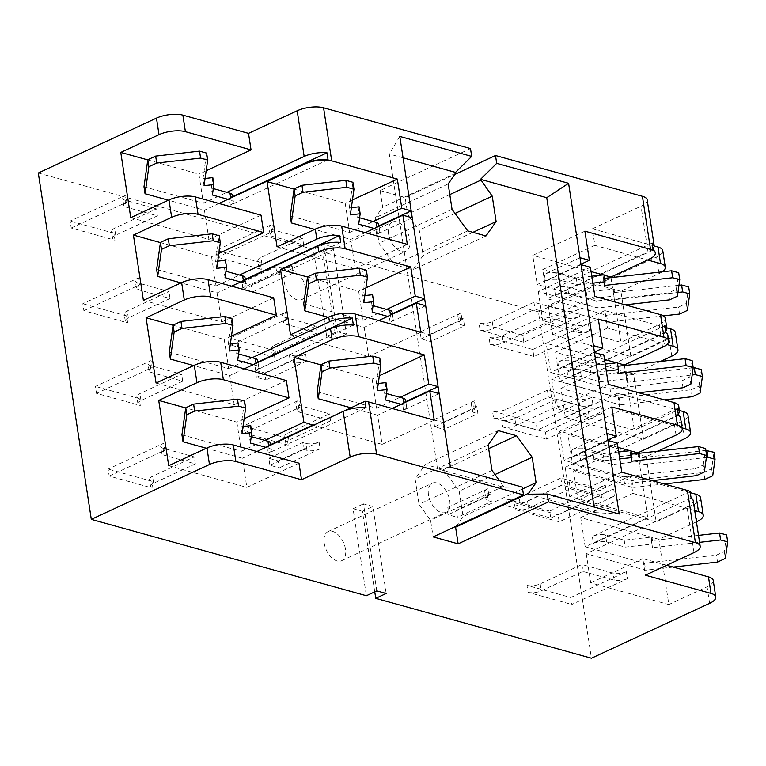 <?xml version="1.0" encoding="UTF-8"?>
<svg xmlns="http://www.w3.org/2000/svg" width="766" height="766" viewBox="0 0 766 766"><rect width="100%" height="100%" fill="white"/><g stroke="black" fill="none" stroke-linecap="round" stroke-linejoin="round"><path stroke-width="0.57" stroke-dasharray="3.83 2.87" d="M591.783 276.172L576.252 277.924L560.722 273.615L537.225 284.521L596.618 301.009L668.498 292.88L676.368 289.232L678.686 272.734M604.527 278.355L603.464 278.479L603.981 274.793M625.248 304.858L597.681 307.97L538.287 291.482L561.784 280.576L558.653 279.705A9.441 3.418 171.3 0 0 545.459 281.199L544.387 274.238A9.441 3.418 -8.7 0 1 557.591 272.744L560.722 273.615L580.973 264.203M669.561 299.851L668.498 292.88M676.368 289.232L677.431 296.193M590.423 267.277L561.784 280.576L577.325 284.885L592.846 283.133M576.252 277.924L577.325 284.885M603.464 278.479L604.527 285.44M596.618 301.009L597.681 307.97M579.977 257.702L544.387 274.238M581.049 264.672L545.459 281.199M698.515 535.377L651.406 540.71L651.933 537.023L624.204 540.154L608.664 535.846L585.167 546.752L644.56 563.24L716.449 555.12L724.31 551.463L726.637 534.965M673.199 567.089L645.623 570.201L586.239 553.713L609.726 542.807L606.605 541.935A9.441 3.418 171.3 0 0 593.401 543.429L592.338 536.468A9.441 3.418 -8.7 0 1 605.542 534.974L608.664 535.846L647.73 517.701L638.356 515.097L592.338 536.468M717.512 562.081L716.449 555.12M724.31 551.463L725.373 558.424M694.015 552.592L687.025 506.9L609.726 542.807L625.267 547.115L652.996 543.984L652.479 547.671L699.588 542.347M624.204 540.154L625.267 547.115M651.933 537.023L652.996 543.984M651.406 540.71L652.479 547.671M644.56 563.24L645.623 570.201M691.114 498.053L593.401 543.429M687.025 506.9A18.882 6.827 171.3 0 0 693.192 500.571M705.879 450.437L638.758 458.03L639.275 454.343L611.555 457.474L596.015 453.166L572.518 464.081L631.912 480.569L703.791 472.44L711.662 468.782L713.979 452.285M664.189 483.997L632.975 487.53L573.581 471.042L597.078 460.127L593.956 459.255A9.441 3.418 171.3 0 0 580.752 460.749L579.68 453.788A9.441 3.418 -8.7 0 1 592.884 452.294L596.015 453.166L673.314 417.269L672.577 412.481A18.882 6.827 171.3 0 0 678.743 406.152M704.864 479.401L703.791 472.44M711.662 468.782L712.725 475.753M676.043 435.107L674.377 424.23L597.078 460.127L612.618 464.445L640.347 461.304L639.821 464.991L706.376 457.465M611.555 457.474L612.618 464.445M639.275 454.343L640.347 461.304M638.758 458.03L639.821 464.991M631.912 480.569L632.975 487.53M678.245 413.975A18.882 6.827 -8.7 0 1 673.314 417.269M677.393 408.412L579.68 453.788M678.456 415.373L580.752 460.749M674.377 424.23A18.882 6.827 171.3 0 0 680.543 417.901M678.973 285.268L613.461 292.679L613.978 288.993L586.249 292.124L570.708 287.815L547.211 298.721L606.605 315.209L678.494 307.08L686.355 303.432L688.682 286.934M663.452 315.87L607.668 322.17L548.284 305.682L571.771 294.776L568.65 293.905A9.441 3.418 171.3 0 0 555.446 295.398L554.383 288.437A9.441 3.418 -8.7 0 1 567.587 286.944L570.708 287.815L648.007 251.909L641.018 206.217A18.882 6.827 171.3 0 0 647.184 199.897M679.557 314.05L678.494 307.08M686.355 303.432L687.418 310.393M649.137 259.31L571.771 294.776L587.311 299.085L615.041 295.954L614.524 299.64L677.958 292.468M586.249 292.124L587.311 299.085M613.978 288.993L615.041 295.954M613.461 292.679L614.524 299.64M606.605 315.209L607.668 322.17M652.938 248.615A18.882 6.827 -8.7 0 1 648.007 251.909M652.086 243.052L554.383 288.437M653.159 250.022L555.446 295.398M649.07 258.87A18.882 6.827 171.3 0 0 655.265 252.761M38.3 173.001L313.371 249.371L326.689 336.398L336.063 339.003L322.754 251.976L538.431 311.858L591.438 658.224M374.756 591.85L362.433 511.315L353.059 508.71L366.378 595.747M345.466 549.107A16.057 9.374 65.1 0 0 328.078 531.594A16.057 9.374 65.1 0 0 326.335 550.103A16.057 9.374 65.1 0 0 341.607 560.712A16.057 9.374 65.1 0 0 345.466 549.107M305.519 288.026A16.057 9.374 65.1 0 0 288.131 270.513A16.057 9.374 65.1 0 0 286.388 289.021A16.057 9.374 65.1 0 0 301.651 299.63A16.057 9.374 65.1 0 0 305.519 288.026M666.755 327.81L604.872 310.623L607.543 328.03L666.908 344.518M662.121 271.844A18.882 6.827 -8.7 0 1 659.133 273.51L620.9 291.262L630.887 356.535L669.12 338.783A18.882 6.827 171.3 0 0 675.286 332.454M660.436 361.456L633.549 373.942L643.536 439.215L681.769 421.453A18.882 6.827 171.3 0 0 687.935 415.124M657.975 451.155L646.207 456.622L656.194 521.885L694.417 504.133A18.882 6.827 171.3 0 0 700.584 497.804M696.447 521.837L658.856 539.293L668.842 604.566L707.075 586.813A18.882 6.827 171.3 0 0 713.242 580.484M538.431 311.858L656.596 256.974A18.882 6.827 171.3 0 0 662.762 250.645M313.332 425.274L382.1 444.366L377.638 415.21L350.952 407.799M317.181 391.761L376.575 408.249L372.113 379.093L320.973 364.894M376.575 408.249L400.072 397.334M379.371 375.723L372.113 379.093M303.738 303.863L363.122 320.351L358.66 291.195L307.52 276.995M290.505 334.771L368.647 356.468L364.185 327.312L328.126 317.296M420.783 332.252L368.647 356.468M363.122 320.351L386.619 309.435M365.918 287.825L358.66 291.195M290.285 215.964L349.669 232.452L345.217 203.296L294.067 189.097M277.053 246.872L355.204 268.569L350.742 239.413L314.673 229.398M407.33 244.354L355.204 268.569M349.669 232.452L373.166 221.537M352.465 199.926L345.217 203.296M637.896 453.424L647.73 517.701M630.945 450.954L629.987 450.686M617.98 447.354L559.659 431.162L564.121 460.318L623.514 476.806L624.577 483.767L565.193 467.279L569.655 496.435L638.356 515.097M690.109 491.523L638.423 515.528M621.781 472.22L569.655 496.435M565.193 467.279L617.319 443.074M611.795 406.957L559.659 431.162M608.338 384.321L556.202 408.537L634.344 430.233L672.577 412.481M598.342 319.058L546.215 343.264L550.677 372.42L610.062 388.908L611.134 395.869L551.74 379.381L603.876 355.175M551.74 379.381L556.202 408.537M617.492 363.055L616.534 362.787M604.527 359.455L546.215 343.264M594.885 296.423L542.749 320.638L620.891 342.335L659.124 324.583A18.882 6.827 171.3 0 0 665.29 318.254M538.287 291.482L542.749 320.638M584.898 231.16L532.763 255.365L537.225 284.521M604.039 275.157L603.081 274.889M591.074 271.557L532.763 255.365M679.404 410.48L617.53 393.303L620.192 410.71L682.066 427.888M666.698 565.279L642.827 558.653L645.365 575.189M690.29 492.672L630.179 475.983L632.84 493.39L694.724 510.568M654.202 245.991L592.357 228.823L594.885 245.359L647.643 260M143.989 186.77L203.373 203.258L198.911 174.102L147.771 159.903M130.756 217.678L208.898 239.375L204.436 210.219L168.376 200.204M206.169 170.732L198.911 174.102M261.034 215.16L208.898 239.375M169.286 352.121L228.68 368.609L224.218 339.462L173.068 325.263M156.063 383.029L234.204 404.726L229.743 375.579L193.674 365.564M231.476 336.092L224.218 339.462M286.34 380.52L234.204 404.726M156.637 269.45L216.031 285.938L211.569 256.782L160.42 242.583M143.405 300.358L221.556 322.055L217.094 292.899L181.025 282.884M218.817 253.412L211.569 256.782M273.682 297.84L221.556 322.055M620.192 410.71L568.056 434.925L572.518 464.081M646.207 456.622L568.056 434.925M630.179 475.983L578.043 500.198L656.194 521.885M586.239 553.713L590.701 582.869L668.842 604.566M658.856 539.293L580.705 517.596L585.167 546.752M642.827 558.653L590.701 582.869M632.84 493.39L580.705 517.596M607.543 328.03L555.407 352.245L559.869 381.401L619.254 397.889L620.326 404.85L560.932 388.362L565.394 417.518L643.536 439.215M633.549 373.942L555.407 352.245M617.53 393.303L565.394 417.518M604.872 310.623L552.746 334.838L630.887 356.535M594.885 245.359L542.759 269.565L547.211 298.721M620.9 291.262L542.759 269.565M298.989 463.191L246.853 487.406L242.391 458.25L206.332 448.234M168.712 465.709L246.853 487.406M244.124 418.763L236.866 422.133L185.726 407.933M528.712 494.194L594.923 512.578L594.071 507.025M403.069 157.815L389.32 154.004L437.501 468.869L503.712 487.253L499.528 480.78M619.196 514.005L594.923 512.578M399.795 136.434L389.32 154.004M450.408 467.145L437.501 468.869M522.297 487.099L503.712 487.253M470.496 148.556L380.127 190.533L382.684 207.193L375.177 217.822L379.065 243.234L394.72 264.787L412.979 269.852L423.138 255.471L419.251 230.059L407.684 214.135L405.137 197.475L454.927 174.351M380.127 190.533L405.137 197.475M388.534 233.697A16.057 9.374 -114.9 0 1 392.393 222.083A16.057 9.374 -114.9 0 1 409.781 239.595A16.057 9.374 -114.9 0 1 405.923 251.2A16.057 9.374 -114.9 0 1 388.534 233.697M449.795 194.583L407.684 214.135M485.97 235.957L412.979 269.852M467.71 230.892L394.72 264.787M455.033 213.436L419.251 230.059M472.938 232.337L423.138 255.471M455.665 173.298L382.684 207.193M448.167 183.926L375.177 217.822M452.055 209.338L379.065 243.234M456.335 526.127L463.095 516.552L459.198 491.14L443.543 469.587L425.283 464.522L415.124 478.903L419.021 504.315L430.578 520.238L433.135 536.899M428.481 494.779A16.057 9.374 -114.9 0 1 432.35 483.174A16.057 9.374 -114.9 0 1 449.738 500.677A16.057 9.374 -114.9 0 1 445.869 512.291A16.057 9.374 -114.9 0 1 428.481 494.779M503.568 486.343L430.578 520.238M492.002 470.42L419.021 504.315M488.114 445.008L415.124 478.903M498.273 430.616L425.283 464.522M488.67 448.627L443.543 469.587M522.575 488.928L463.095 516.552M494.98 474.527L459.198 491.14M322.754 251.976L333.181 247.131L323.798 244.526L313.371 249.371M592.357 228.823L641.018 206.217M376.805 590.902L363.486 503.875L372.86 506.479L386.179 593.506M353.059 508.71L363.486 503.875M362.433 511.315L372.86 506.479M333.181 247.131L346.491 334.158L337.117 331.554L323.798 244.526M326.689 336.398L337.117 331.554M336.063 339.003L346.491 334.158M624.443 365.526L634.344 430.233M610.99 277.627L620.891 342.335M181.935 434.801L241.328 451.289L236.866 422.133M548.284 305.682L552.746 334.838M573.581 471.042L578.043 500.198M270.331 443.045A9.441 3.418 -8.7 0 1 267.248 446.214L270.58 444.663M257.682 360.365A9.441 3.418 -8.7 0 1 254.599 363.534L257.931 361.983M245.034 277.694A9.441 3.418 -8.7 0 1 241.951 280.854L245.283 279.312M232.376 195.014A9.441 3.418 -8.7 0 1 229.293 198.174L232.625 196.632M560.932 388.362L584.429 377.447L581.298 376.585A9.441 3.418 171.3 0 0 568.094 378.078L665.807 332.693M693.182 367.766L626.109 375.35L626.626 371.663L598.897 374.804L599.97 381.765L584.429 377.447L661.728 341.55A18.882 6.827 171.3 0 0 667.885 335.221M378.701 320.571L364.185 327.312M392.154 408.47L377.638 415.21M434.236 420.151L382.1 444.366M365.258 232.673L350.742 239.413M607.878 440L564.121 460.318M594.426 352.101L550.677 372.42M256.907 451.509L242.391 458.25M228.68 368.609L252.177 357.703M231.61 286.158L217.094 292.899M216.031 285.938L239.519 275.023M218.952 203.478L204.436 210.219M203.373 203.258L226.87 192.343M241.328 451.289L264.825 440.373M244.258 368.829L229.743 375.579M665.597 331.295A18.882 6.827 -8.7 0 1 660.656 334.589L559.869 381.401M328.068 159.759L230.365 205.144L229.293 198.174M664.744 325.732L567.032 371.108L568.094 378.078M340.717 242.439L243.014 287.815L241.951 280.854M353.375 325.119L255.662 370.495L254.599 363.534M366.024 407.79L268.32 453.175L267.248 446.214M412.252 217.803L376.661 234.329A9.441 3.418 171.3 0 0 379.745 231.169A9.441 3.418 171.3 0 0 377.36 229.369L374.239 228.498M378.682 224.208A9.441 3.418 -8.7 0 1 375.599 227.368L378.921 225.826M376.661 234.329L375.599 227.368M350.359 214.873L349.296 207.912L352.906 182.289M351.374 207.672L349.296 207.912M358.699 224.189L357.626 217.228L359.101 206.801M359.599 217.774L357.626 217.228M425.705 305.701L390.114 322.237A9.441 3.418 171.3 0 0 393.197 319.068A9.441 3.418 171.3 0 0 390.813 317.268L387.682 316.396M392.125 312.107A9.441 3.418 -8.7 0 1 389.042 315.266L392.374 313.725M390.114 322.237L389.042 315.266M363.812 302.771L362.749 295.81L366.359 270.187M364.827 295.571L362.749 295.81M372.142 312.088L371.079 305.127L372.554 294.699M373.052 305.672L371.079 305.127M439.148 393.6L403.558 410.136A9.441 3.418 171.3 0 0 406.641 406.966A9.441 3.418 171.3 0 0 404.257 405.166L401.135 404.295M405.578 400.005A9.441 3.418 -8.7 0 1 402.495 403.165L405.827 401.623M403.558 410.136L402.495 403.165M377.265 390.67L376.202 383.709L379.812 358.086M378.28 383.469L376.202 383.709M385.595 399.986L384.532 393.025L385.997 382.598M386.504 393.571L384.532 393.025M230.365 205.144A9.441 3.418 171.3 0 0 233.448 201.975A9.441 3.418 171.3 0 0 231.064 200.175L227.933 199.313M204.062 185.678L203 178.717L206.609 153.095M205.077 178.478L203 178.717M212.393 194.995L211.33 188.034L212.804 177.607M213.302 188.58L211.33 188.034M243.014 287.815A9.441 3.418 171.3 0 0 246.097 284.655A9.441 3.418 171.3 0 0 243.712 282.855L240.591 281.984M216.711 268.359L215.648 261.388L219.258 235.765M217.726 261.158L215.648 261.388M225.051 277.675L223.978 270.714L225.453 260.287M225.951 271.26L223.978 270.714M268.32 453.175A9.441 3.418 171.3 0 0 271.403 450.006A9.441 3.418 171.3 0 0 269.019 448.206L265.888 447.344M242.018 433.709L240.955 426.748L244.565 401.125M243.033 426.509L240.955 426.748M250.348 443.026L249.285 436.065L250.75 425.637M251.258 436.61L249.285 436.065M255.662 370.495A9.441 3.418 171.3 0 0 258.745 367.335A9.441 3.418 171.3 0 0 256.361 365.535L253.24 364.664M229.369 351.029L228.297 344.068L231.906 318.445M230.384 343.838L228.297 344.068M237.699 360.346L236.637 353.385L238.102 342.957M238.599 353.93L236.637 353.385M567.032 371.108A9.441 3.418 -8.7 0 1 580.235 369.624L598.897 374.804M692.205 396.721L691.143 389.76L699.004 386.112L700.076 393.073M664.342 399.871L620.326 404.85M619.254 397.889L691.143 389.76M626.109 375.35L627.172 382.311L692.167 374.967M626.626 371.663L627.689 378.634L627.172 382.311M599.97 381.765L627.689 378.634M699.004 386.112L701.33 369.614M606.883 433.508L571.292 450.035A9.441 3.418 -8.7 0 1 584.496 448.541L603.158 453.721L604.221 460.682L619.751 458.93M604.221 460.682L585.559 455.502A9.441 3.418 171.3 0 0 572.355 456.996L607.945 440.469M571.292 450.035L572.355 456.996M696.466 475.648L695.404 468.687L703.265 465.029L704.327 471.99M652.153 480.655L624.577 483.767M623.514 476.806L695.404 468.687M631.433 454.152L630.361 454.276L631.433 461.237M630.361 454.276L630.887 450.59M618.689 451.969L603.158 453.721M703.265 465.029L705.591 448.531M605.236 364.07L589.705 365.822L590.768 372.783L572.106 367.603A9.441 3.418 171.3 0 0 558.902 369.097L594.493 352.571M593.43 345.61L557.84 362.136A9.441 3.418 -8.7 0 1 571.043 360.642L589.705 365.822M557.84 362.136L558.902 369.097M683.013 387.749L681.951 380.788L689.812 377.131L690.884 384.092M638.7 392.757L611.134 395.869M610.062 388.908L681.951 380.788M617.98 366.253L616.917 366.378L617.98 373.339M616.917 366.378L617.434 362.691M590.768 372.783L606.299 371.031M689.812 377.131L692.138 360.633M429.477 334.56L463.401 318.809L464.464 325.77L430.549 341.521L429.477 334.56L420.103 331.956L421.166 338.917L430.549 341.521M463.401 318.809L460.28 317.938A9.441 3.418 -8.7 0 1 457.896 316.138A9.441 3.418 -8.7 0 1 460.979 312.978L462.042 319.939L421.166 338.917M460.979 312.978L420.103 331.956M462.042 319.939A9.441 3.418 171.3 0 0 458.958 323.099A9.441 3.418 171.3 0 0 461.343 324.899L464.464 325.77M480.1 330.108A9.441 3.418 171.3 0 0 493.304 328.614L535.003 309.244L566.265 317.928A9.441 3.418 171.3 0 0 579.469 316.435L523.858 342.258L522.795 335.297L479.028 323.147L480.1 330.108L523.858 342.258M579.469 316.435L578.407 309.474A9.441 3.418 -8.7 0 1 565.203 310.967L533.94 302.283L492.232 321.653A9.441 3.418 -8.7 0 1 479.028 323.147M533.94 302.283L535.003 309.244M578.407 309.474L522.795 335.297M570.737 597.528L626.349 571.704L627.411 578.665L571.809 604.489L570.737 597.528L526.979 585.377L528.042 592.338L571.809 604.489M528.042 592.338A9.441 3.418 171.3 0 0 541.246 590.845L582.955 571.474L614.208 580.159A9.441 3.418 171.3 0 0 627.411 578.665M626.349 571.704A9.441 3.418 -8.7 0 1 613.145 573.198L581.892 564.513L540.183 583.883A9.441 3.418 -8.7 0 1 526.979 585.377M581.892 564.513L582.955 571.474M515.394 509.668A9.441 3.418 171.3 0 0 528.597 508.174L570.297 488.804L601.559 497.479A9.441 3.418 171.3 0 0 614.763 495.985L559.151 521.809L558.088 514.848L514.331 502.697L515.394 509.668L559.151 521.809M558.088 514.848L613.7 489.024L614.763 495.985M613.7 489.024A9.441 3.418 -8.7 0 1 600.496 490.518L569.234 481.843L527.525 501.213A9.441 3.418 -8.7 0 1 514.331 502.697M569.234 481.843L570.297 488.804M490.087 344.307A9.441 3.418 171.3 0 0 503.291 342.814L544.999 323.444L576.252 332.128A9.441 3.418 171.3 0 0 589.456 330.634L533.854 356.458L532.782 349.497L489.024 337.346L490.087 344.307L533.854 356.458M532.782 349.497L588.393 323.673L589.456 330.634M588.393 323.673A9.441 3.418 -8.7 0 1 575.189 325.167L543.937 316.482L502.228 335.853A9.441 3.418 -8.7 0 1 489.024 337.346M543.937 316.482L544.999 323.444M493.543 418.006A9.441 3.418 171.3 0 0 506.747 416.512L548.456 397.142L579.718 405.827A9.441 3.418 171.3 0 0 592.922 404.333L537.311 430.157L536.248 423.196L492.481 411.045L493.543 418.006L537.311 430.157M592.922 404.333L591.85 397.372A9.441 3.418 -8.7 0 1 578.646 398.866L547.393 390.181L505.684 409.551A9.441 3.418 -8.7 0 1 492.481 411.045M547.393 390.181L548.456 397.142M591.85 397.372L536.248 423.196M471.339 404.036L472.411 410.997A9.441 3.418 171.3 0 1 475.495 407.838L474.422 400.877A9.441 3.418 -8.7 0 0 471.339 404.036A9.441 3.418 -8.7 0 0 473.723 405.836L476.854 406.708L477.917 413.669L443.993 429.42L442.93 422.459L433.556 419.854L434.619 426.815L443.993 429.42M472.411 410.997A9.441 3.418 171.3 0 0 474.796 412.797L477.917 413.669M475.495 407.838L434.619 426.815M474.422 400.877L433.556 419.854M476.854 406.708L442.93 422.459M505.933 498.944L506.996 505.905L550.764 518.055L549.691 511.094L505.933 498.944A9.441 3.418 -8.7 0 0 519.137 497.45L520.2 504.411L561.909 485.041L593.162 493.725A9.441 3.418 171.3 0 0 606.366 492.232L550.764 518.055M549.691 511.094L605.303 485.271L606.366 492.232M605.303 485.271A9.441 3.418 -8.7 0 1 592.099 486.764L560.846 478.08L519.137 497.45M506.996 505.905A9.441 3.418 171.3 0 0 520.2 504.411M560.846 478.08L561.909 485.041M491.37 501.567L490.307 494.606L487.176 493.735A9.441 3.418 -8.7 0 1 484.792 491.935A9.441 3.418 -8.7 0 1 487.875 488.775L488.938 495.736A9.441 3.418 171.3 0 0 485.855 498.896A9.441 3.418 171.3 0 0 488.239 500.696L491.37 501.567L457.446 517.318L456.383 510.357L447.009 507.753L448.072 514.723L457.446 517.318M488.938 495.736L448.072 514.723M487.875 488.775L447.009 507.753M490.307 494.606L456.383 510.357M545.44 432.177L601.042 406.344L602.114 413.305L546.503 439.138L545.44 432.177L501.673 420.027L502.745 426.988A9.441 3.418 171.3 0 0 515.939 425.494L557.648 406.124L588.91 414.799A9.441 3.418 171.3 0 0 602.114 413.305M502.745 426.988L546.503 439.138M601.042 406.344A9.441 3.418 -8.7 0 1 587.848 407.838L556.585 399.163L514.876 418.533A9.441 3.418 -8.7 0 1 501.673 420.027M556.585 399.163L557.648 406.124M96.535 393.37L152.137 367.546L151.074 360.585L95.463 386.409L96.535 393.37L140.293 405.52L139.23 398.559A9.441 3.418 -8.7 0 1 136.846 396.759A9.441 3.418 -8.7 0 1 139.929 393.59L181.638 374.22L150.375 365.545A9.441 3.418 -8.7 0 1 147.991 363.745A9.441 3.418 -8.7 0 1 151.074 360.585M139.23 398.559L95.463 386.409M152.137 367.546A9.441 3.418 171.3 0 0 149.054 370.706A9.441 3.418 171.3 0 0 151.438 372.506L182.701 381.19L140.992 400.561A9.441 3.418 171.3 0 0 137.909 403.72A9.441 3.418 171.3 0 0 140.293 405.52M182.701 381.19L181.638 374.22M109.184 476.05L164.795 450.216L163.723 443.255L108.121 469.089L109.184 476.05L152.941 488.201L151.879 481.24A9.441 3.418 -8.7 0 1 149.494 479.439A9.441 3.418 -8.7 0 1 152.578 476.27L194.286 456.9L163.024 448.225A9.441 3.418 -8.7 0 1 160.64 446.425A9.441 3.418 -8.7 0 1 163.723 443.255M151.879 481.24L108.121 469.089M164.795 450.216A9.441 3.418 171.3 0 0 161.712 453.386A9.441 3.418 171.3 0 0 164.096 455.186L195.349 463.861L153.64 483.231A9.441 3.418 171.3 0 0 150.557 486.4A9.441 3.418 171.3 0 0 152.941 488.201M195.349 463.861L194.286 456.9M83.877 310.69L139.489 284.866L138.426 277.905L82.814 303.729L83.877 310.69L127.644 322.84L126.572 315.879A9.441 3.418 -8.7 0 1 124.197 314.079A9.441 3.418 -8.7 0 1 127.28 310.919L168.98 291.549L137.727 282.865A9.441 3.418 -8.7 0 1 135.343 281.065A9.441 3.418 -8.7 0 1 138.426 277.905M126.572 315.879L82.814 303.729M139.489 284.866A9.441 3.418 171.3 0 0 136.405 288.035A9.441 3.418 171.3 0 0 138.79 289.835L170.052 298.51L128.343 317.88A9.441 3.418 171.3 0 0 125.26 321.04A9.441 3.418 171.3 0 0 127.644 322.84M170.052 298.51L168.98 291.549M71.228 228.019L126.84 202.186L125.777 195.225L70.166 221.058L71.228 228.019L114.986 240.17L113.923 233.209A9.441 3.418 -8.7 0 1 111.539 231.409A9.441 3.418 -8.7 0 1 114.622 228.239L156.331 208.869L125.069 200.194A9.441 3.418 -8.7 0 1 122.694 198.394A9.441 3.418 -8.7 0 1 125.777 195.225M113.923 233.209L70.166 221.058M126.84 202.186A9.441 3.418 171.3 0 0 123.757 205.355A9.441 3.418 171.3 0 0 126.141 207.155L157.394 215.83L115.685 235.2A9.441 3.418 171.3 0 0 112.612 238.37A9.441 3.418 171.3 0 0 114.986 240.17M157.394 215.83L156.331 208.869M288.188 445.161L287.126 438.19L243.368 426.049L244.431 433.01L288.188 445.161A9.441 3.418 171.3 0 1 285.804 443.361L284.741 436.39A9.441 3.418 -8.7 0 1 287.825 433.23L329.533 413.86L298.271 405.185A9.441 3.418 -8.7 0 1 295.887 403.385A9.441 3.418 -8.7 0 1 298.97 400.216L243.368 426.049M244.431 433.01L300.042 407.177L298.97 400.216M300.042 407.177A9.441 3.418 171.3 0 0 296.959 410.346A9.441 3.418 171.3 0 0 299.334 412.146L330.596 420.821L288.887 440.191A9.441 3.418 171.3 0 0 285.804 443.361M287.126 438.19A9.441 3.418 -8.7 0 1 284.741 436.39M330.596 420.821L329.533 413.86M302.752 442.537L303.815 449.498L306.946 450.36A9.441 3.418 171.3 0 0 320.15 448.876L319.087 441.905A9.441 3.418 -8.7 0 1 305.883 443.399L302.752 442.537L268.828 458.288L269.9 465.249L279.274 467.854L278.211 460.893L268.828 458.288M319.087 441.905L278.211 460.893M320.15 448.876L279.274 467.854M303.815 449.498L269.9 465.249M274.735 357.262L273.673 350.292L229.915 338.151L230.978 345.112L274.735 357.262A9.441 3.418 171.3 0 1 272.361 355.462L271.288 348.492A9.441 3.418 -8.7 0 1 274.372 345.332L316.08 325.962L284.818 317.287A9.441 3.418 -8.7 0 1 282.443 315.487A9.441 3.418 -8.7 0 1 285.526 312.317L229.915 338.151M230.978 345.112L286.589 319.278L285.526 312.317M286.589 319.278A9.441 3.418 171.3 0 0 283.506 322.448A9.441 3.418 171.3 0 0 285.89 324.248L317.143 332.923L275.434 352.293A9.441 3.418 171.3 0 0 272.361 355.462M273.673 350.292A9.441 3.418 -8.7 0 1 271.288 348.492M317.143 332.923L316.08 325.962M289.299 354.639L290.371 361.6L293.493 362.462A9.441 3.418 171.3 0 0 306.697 360.978L305.634 354.007A9.441 3.418 -8.7 0 1 292.43 355.501L289.299 354.639L255.384 370.39L256.447 377.351L265.821 379.955L264.758 372.994L255.384 370.39M305.634 354.007L264.758 372.994M306.697 360.978L265.821 379.955M290.371 361.6L256.447 377.351M261.292 269.364L260.22 262.393L216.462 250.243L217.525 257.213L261.292 269.364A9.441 3.418 171.3 0 1 258.908 267.564L257.845 260.593A9.441 3.418 -8.7 0 1 260.919 257.433L302.627 238.063L271.375 229.388A9.441 3.418 -8.7 0 1 268.99 227.588A9.441 3.418 -8.7 0 1 272.074 224.419L216.462 250.243M217.525 257.213L273.136 231.38L272.074 224.419M273.136 231.38A9.441 3.418 171.3 0 0 270.053 234.549A9.441 3.418 171.3 0 0 272.437 236.349L303.7 245.024L261.991 264.394A9.441 3.418 171.3 0 0 258.908 267.564M260.22 262.393A9.441 3.418 -8.7 0 1 257.845 260.593M303.7 245.024L302.627 238.063M275.856 266.74L276.919 273.701L280.04 274.563A9.441 3.418 171.3 0 0 293.244 273.069L292.181 266.108A9.441 3.418 -8.7 0 1 278.977 267.602L275.856 266.74L241.932 282.491L242.994 289.452L252.378 292.057L251.305 285.096L241.932 282.491M292.181 266.108L251.305 285.096M293.244 273.069L252.378 292.057M276.919 273.701L242.994 289.452M558.653 279.705L557.591 272.744M606.605 541.935L605.542 534.974M593.956 459.255L592.884 452.294M568.65 293.905L567.587 286.944M671.782 356.18L669.12 338.783M684.431 438.861L681.769 421.453M697.089 521.541L694.417 504.133M709.603 603.349L707.075 586.813M659.133 273.51L656.596 256.974M662.59 347.209L661.728 341.55M660.656 334.589L659.124 324.583M377.025 227.205L377.36 229.369M390.478 315.104L390.813 317.268M403.931 403.002L404.257 405.166M230.729 198.011L231.064 200.175M243.377 280.691L243.712 282.855M268.684 446.042L269.019 448.206M256.035 363.362L256.361 365.535M581.298 376.585L580.235 369.624M585.559 455.502L584.496 448.541M572.106 367.603L571.043 360.642M460.28 317.938L461.343 324.899M492.232 321.653L493.304 328.614M566.265 317.928L565.203 310.967M614.208 580.159L613.145 573.198M540.183 583.883L541.246 590.845M601.559 497.479L600.496 490.518M527.525 501.213L528.597 508.174M576.252 332.128L575.189 325.167M502.228 335.853L503.291 342.814M505.684 409.551L506.747 416.512M579.718 405.827L578.646 398.866M473.723 405.836L474.796 412.797M593.162 493.725L592.099 486.764M487.176 493.735L488.239 500.696M588.91 414.799L587.848 407.838M514.876 418.533L515.939 425.494M150.375 365.545L151.438 372.506M140.992 400.561L139.929 393.59M163.024 448.225L164.096 455.186M153.64 483.231L152.578 476.27M137.727 282.865L138.79 289.835M128.343 317.88L127.28 310.919M125.069 200.194L126.141 207.155M115.685 235.2L114.622 228.239M298.271 405.185L299.334 412.146M288.887 440.191L287.825 433.23M306.946 450.36L305.883 443.399M284.818 317.287L285.89 324.248M275.434 352.293L274.372 345.332M293.493 362.462L292.43 355.501M271.375 229.388L272.437 236.349M261.991 264.394L260.919 257.433M280.04 274.563L278.977 267.602M288.131 270.513L392.393 222.083M301.651 299.63L405.923 251.2M328.078 531.594L432.35 483.174M341.607 560.712L445.869 512.291M379.745 231.169L378.998 226.286M393.197 319.068L392.451 314.184M406.641 406.966L405.894 402.083M233.448 201.975L232.701 197.101M246.097 284.655L245.35 279.772M271.403 450.006L270.657 445.132M258.745 367.335L257.998 362.452M457.896 316.138L458.958 323.099M484.792 491.935L485.855 498.896M149.054 370.706L147.991 363.745M137.909 403.72L136.846 396.759M161.712 453.386L160.64 446.425M150.557 486.4L149.494 479.439M136.405 288.035L135.343 281.065M125.26 321.04L124.197 314.079M123.757 205.355L122.694 198.394M112.612 238.37L111.539 231.409M296.959 410.346L295.887 403.385M283.506 322.448L282.443 315.487M270.053 234.549L268.99 227.588"/><path stroke-width="1.15" d="M592.846 283.133L605.044 281.754L603.981 274.793L591.783 276.172M671.619 270.771L672.682 277.732L679.758 279.695L678.686 272.734L671.619 270.771L604.527 278.355M679.758 279.695L677.431 296.193L669.561 299.851L625.248 304.858M605.044 281.754L604.527 285.44L672.682 277.732M454.927 174.351L495.497 155.508L496.703 163.34L568.592 183.294L579.977 257.702L589.36 260.306L580.973 264.203M593.43 345.61L602.804 348.204L598.342 319.058L663.988 337.279A18.882 6.827 -8.7 0 1 668.756 340.88L667.885 335.221A18.882 6.827 171.3 0 0 665.807 332.693L664.744 325.732A18.882 6.827 -8.7 0 1 666.822 328.26L665.29 318.254A18.882 6.827 171.3 0 0 660.522 314.654L594.885 296.423L590.423 267.277L581.049 264.672L619.196 514.005L547.307 494.041L548.504 501.874L458.135 543.85L455.588 527.18L456.335 526.127M719.561 533.002L720.624 539.963L727.7 541.926L726.637 534.965L719.561 533.002L698.515 535.377M727.7 541.926L725.373 558.424L717.512 562.081L673.199 567.089M699.588 542.347L720.624 539.963M548.504 501.874L695.413 542.663A18.882 6.827 -8.7 0 1 700.181 546.263L693.192 500.571A18.882 6.827 171.3 0 0 691.114 498.053L690.109 491.523A18.882 6.827 171.3 0 0 687.428 490.451L621.781 472.22L617.319 443.074L607.945 440.469M706.913 450.322L707.976 457.283L715.051 459.255L713.979 452.285L705.879 450.437M715.051 459.255L712.725 475.753L704.864 479.401L664.189 483.997M706.376 457.465L707.976 457.283M606.883 433.508L616.257 436.103L611.795 406.957L677.441 425.178A18.882 6.827 -8.7 0 1 682.209 428.778L680.543 417.901A18.882 6.827 171.3 0 0 678.456 415.373L677.393 408.412A18.882 6.827 -8.7 0 1 679.471 410.94A18.882 6.827 -8.7 0 1 678.245 413.975M681.606 284.971L682.669 291.932L689.745 293.895L688.682 286.934L681.606 284.971L678.973 285.268M689.745 293.895L687.418 310.393L679.557 314.05L663.452 315.87M677.958 292.468L682.669 291.932M655.265 252.761A18.882 6.827 171.3 0 0 655.236 252.541A18.882 6.827 171.3 0 0 653.159 250.022L652.086 243.052A18.882 6.827 -8.7 0 1 654.174 245.58A18.882 6.827 -8.7 0 1 652.938 248.615M700.181 546.263A18.882 6.827 -8.7 0 1 694.015 552.592L645.365 575.189L711.001 593.42A18.882 6.827 -8.7 0 1 715.77 597.02A18.882 6.827 -8.7 0 1 709.603 603.349L591.438 658.224L375.752 598.342L374.756 591.85M375.752 598.342L386.179 593.506L376.805 590.902L366.378 595.747L91.307 519.367L209.472 464.493A18.882 6.827 -8.7 0 1 235.88 461.505L301.517 479.727L350.177 457.13A18.882 6.827 -8.7 0 1 376.585 454.142L523.494 494.932L522.297 487.099L450.408 467.145L399.795 136.434L471.693 156.398L470.496 148.556L323.578 107.776A18.882 6.827 171.3 0 0 297.179 110.754L248.519 133.351L251.047 149.887L206.169 170.732M248.519 133.351L182.873 115.13A18.882 6.827 171.3 0 0 156.465 118.117L38.3 173.001L91.307 519.367M666.908 344.518L673.18 346.261A18.882 6.827 -8.7 0 1 677.948 349.861L675.286 332.454A18.882 6.827 171.3 0 0 670.518 328.853L666.755 327.81M677.948 349.861A18.882 6.827 -8.7 0 1 671.782 356.18L660.436 361.456M682.066 427.888L685.829 428.931A18.882 6.827 -8.7 0 1 690.597 432.531A18.882 6.827 -8.7 0 1 684.431 438.861L657.975 451.155M694.724 510.568L698.487 511.611A18.882 6.827 -8.7 0 1 703.255 515.212A18.882 6.827 -8.7 0 1 697.089 521.541L696.447 521.837M301.517 479.727L298.989 463.191L233.343 444.969A18.882 6.827 171.3 0 0 206.944 447.957L168.712 465.709L158.725 400.436L196.958 382.684A18.882 6.827 -8.7 0 1 223.356 379.697L289.002 397.918L244.124 418.763M245.35 279.772L245.034 277.694A9.441 3.418 -8.7 0 0 242.65 275.894L239.519 275.023L316.818 239.126A18.882 6.827 -8.7 0 1 339.654 235.478L340.717 242.439A18.882 6.827 171.3 0 0 317.88 246.087L231.61 286.158M307.52 276.995L280.519 269.498L318.752 251.746A18.882 6.827 -8.7 0 1 345.15 248.759L410.796 266.98L415.258 296.136L424.632 298.74L392.374 313.725M412.252 217.803L402.868 215.198L407.33 244.354L341.693 226.133A18.882 6.827 171.3 0 0 315.286 229.12L277.053 246.872L267.066 181.599L305.299 163.847A18.882 6.827 -8.7 0 1 331.707 160.86L397.343 179.081L401.805 208.237L411.189 210.841L378.921 225.826M257.998 362.452L257.682 360.365A9.441 3.418 -8.7 0 0 255.298 358.565L252.177 357.703L329.466 321.797A18.882 6.827 -8.7 0 1 352.312 318.149L353.375 325.119A18.882 6.827 171.3 0 0 330.539 328.767L244.258 368.829M320.973 364.894L293.972 357.396L332.195 339.644A18.882 6.827 -8.7 0 1 358.603 336.657L424.249 354.878L428.711 384.034L438.085 386.639L405.827 401.623M425.705 305.701L416.321 303.097L420.783 332.252L355.146 314.031A18.882 6.827 171.3 0 0 328.738 317.019L290.505 334.771L280.519 269.498M232.701 197.101L232.376 195.014A9.441 3.418 -8.7 0 0 229.992 193.214L226.87 192.343L304.169 156.446A18.882 6.827 -8.7 0 1 327.005 152.798L328.068 159.759A18.882 6.827 171.3 0 0 305.232 163.407L218.952 203.478M270.657 445.132L270.331 443.045A9.441 3.418 -8.7 0 0 267.947 441.245L264.825 440.373L303.891 422.238L313.332 425.274L365.028 401.269L366.024 407.79A18.882 6.827 171.3 0 0 343.187 411.438L256.907 451.509M350.952 407.799L318.254 398.722L317.181 391.761L320.992 364.731L322.055 371.692L329.926 368.044L328.853 361.083L320.992 364.731M303.891 422.238L293.972 357.396M405.894 402.083L405.578 400.005A9.441 3.418 -8.7 0 0 403.194 398.205L400.072 397.334L428.711 384.034M424.249 354.878L379.371 375.723M328.126 317.296L304.801 310.824L303.738 303.863L307.539 276.832L308.612 283.793L316.473 280.145L315.41 273.184L307.539 276.832M392.451 314.184L392.125 312.107A9.441 3.418 -8.7 0 0 389.741 310.307L386.619 309.435L415.258 296.136M410.796 266.98L365.918 287.825M294.067 189.097L267.066 181.599M314.673 229.398L291.348 222.925L290.285 215.964L294.096 188.934L295.159 195.895L303.02 192.247L301.957 185.286L294.096 188.934M378.998 226.286L378.682 224.208A9.441 3.418 -8.7 0 0 376.298 222.408L373.166 221.537L401.805 208.237M397.343 179.081L352.465 199.926M682.209 428.778A18.882 6.827 -8.7 0 1 676.043 435.107L637.81 452.859L637.896 453.424M637.81 452.859L630.945 450.954M629.987 450.686L617.98 447.354M679.471 410.94L678.743 406.152A18.882 6.827 171.3 0 0 673.975 402.552L608.338 384.321L603.876 355.175L594.493 352.571M668.756 340.88A18.882 6.827 -8.7 0 1 662.59 347.209L624.357 364.961L617.492 363.055M616.534 362.787L604.527 359.455M589.36 260.306L584.898 231.16L650.535 249.381A18.882 6.827 -8.7 0 1 655.303 252.981A18.882 6.827 -8.7 0 1 649.137 259.31L610.904 277.062L604.039 275.157M603.081 274.889L591.074 271.557M289.002 397.918L286.34 380.52L220.694 362.289A18.882 6.827 171.3 0 0 194.286 365.277L156.063 383.029L146.067 317.766L184.3 300.004A18.882 6.827 -8.7 0 1 210.707 297.017L276.354 315.247L231.476 336.092M276.354 315.247L273.682 297.84L208.046 279.619A18.882 6.827 171.3 0 0 181.638 282.597L143.405 300.358L133.418 235.085L171.651 217.324A18.882 6.827 -8.7 0 1 198.059 214.346L263.695 232.567L218.817 253.412M263.695 232.567L261.034 215.16L195.397 196.939A18.882 6.827 171.3 0 0 168.989 199.926L130.756 217.678L120.769 152.405L159.002 134.653A18.882 6.827 -8.7 0 1 185.401 131.666L251.047 149.887M647.643 260L660.531 263.581A18.882 6.827 -8.7 0 1 665.3 267.181A18.882 6.827 -8.7 0 1 662.121 271.844M665.3 267.181L662.762 250.645A18.882 6.827 171.3 0 0 658.004 247.045L654.202 245.991M690.597 432.531L687.935 415.124A18.882 6.827 171.3 0 0 683.167 411.524L679.404 410.48M715.77 597.02L713.242 580.484A18.882 6.827 171.3 0 0 708.473 576.884L666.698 565.279M703.255 515.212L700.584 497.804A18.882 6.827 171.3 0 0 695.825 494.204L690.29 492.672M147.771 159.903L120.769 152.405M168.376 200.204L145.052 193.731L143.989 186.77L147.79 159.74L148.863 166.701L156.724 163.053L155.661 156.092L147.79 159.74M173.068 325.263L146.067 317.766M193.674 365.564L170.349 359.082L169.286 352.121L173.097 325.1L174.16 332.061L182.021 328.403L180.958 321.442L173.097 325.1M160.42 242.583L133.418 235.085M181.025 282.884L157.7 276.411L156.637 269.45L160.448 242.42L161.511 249.381L169.372 245.723L168.309 238.762L160.448 242.42M185.726 407.933L158.725 400.436M499.528 480.78L492.002 470.42L488.114 445.008L498.273 430.616L516.533 435.691L532.188 457.245L536.076 482.657L528.578 493.285L528.712 494.194L547.307 494.041M594.071 507.025L546.742 197.705L480.531 179.33L492.241 196.163L496.129 221.575L485.97 235.957L467.71 230.892L452.055 209.338L448.167 183.926L455.665 173.298L455.531 172.379L403.069 157.815M579.977 257.702L581.049 264.672M568.592 183.294L546.742 197.705M455.531 172.379L471.693 156.398M496.703 163.34L480.531 179.33M480.675 180.24L449.795 194.583M492.241 196.163L455.033 213.436M496.129 221.575L472.938 232.337M458.135 543.85L433.135 536.899L523.494 494.932M516.533 435.691L488.67 448.627M528.578 493.285L455.588 527.18M536.076 482.657L522.575 488.928M532.188 457.245L494.98 474.527M654.174 245.58L647.184 199.897A18.882 6.827 171.3 0 0 642.415 196.297L495.497 155.508M624.357 364.961L624.443 365.526M610.904 277.062L610.99 277.627M206.332 448.234L183.007 441.762L181.935 434.801L185.745 407.771L186.808 414.732L194.679 411.083L193.616 404.122L185.745 407.771M313.265 424.833L270.58 444.663M352.312 318.149L257.931 361.983M339.654 235.478L245.283 279.312M327.005 152.798L232.625 196.632M416.321 303.097L378.701 320.571M439.148 393.6L429.774 390.995L434.236 420.151L368.59 401.93A18.882 6.827 171.3 0 0 365.028 401.269M429.774 390.995L392.154 408.47M402.868 215.198L365.258 232.673M616.257 436.103L607.878 440M602.804 348.204L594.426 352.101M666.822 328.26A18.882 6.827 -8.7 0 1 665.597 331.295M291.348 222.925L295.159 195.895M353.969 189.25L352.906 182.289L345.83 180.316L346.902 187.287L353.969 189.25L350.359 214.873L360.164 213.762L359.101 206.801L351.374 207.672M360.164 213.762L358.699 224.189L374.239 228.498M373.166 221.537L359.599 217.774M303.02 192.247L346.902 187.287M345.83 180.316L301.957 185.286M304.801 310.824L308.612 283.793M367.421 277.148L366.359 270.187L359.283 268.215L360.346 275.185L367.421 277.148L363.812 302.771L373.616 301.66L372.554 294.699L364.827 295.571M373.616 301.66L372.142 312.088L387.682 316.396M386.619 309.435L373.052 305.672M316.473 280.145L360.346 275.185M359.283 268.215L315.41 273.184M318.254 398.722L322.055 371.692M380.874 365.047L379.812 358.086L372.736 356.123L373.798 363.084L380.874 365.047L377.265 390.67L387.069 389.559L385.997 382.598L378.28 383.469M387.069 389.559L385.595 399.986L401.135 404.295M400.072 397.334L386.504 393.571M329.926 368.044L373.798 363.084M372.736 356.123L328.853 361.083M145.052 193.731L148.863 166.701M207.672 160.056L206.609 153.095L199.533 151.132L200.596 158.093L207.672 160.056L204.062 185.678L213.867 184.568L212.804 177.607L205.077 178.478M213.867 184.568L212.393 194.995L227.933 199.313M226.87 192.343L213.302 188.58M156.724 163.053L200.596 158.093M199.533 151.132L155.661 156.092M157.7 276.411L161.511 249.381M220.321 242.726L219.258 235.765L212.182 233.802L213.254 240.763L220.321 242.726L216.711 268.359L226.516 267.248L225.453 260.287L217.726 261.158M226.516 267.248L225.051 277.675L240.591 281.984M239.519 275.023L225.951 271.26M169.372 245.723L213.254 240.763M212.182 233.802L168.309 238.762M183.007 441.762L186.808 414.732M245.627 408.087L244.565 401.125L237.489 399.163L238.552 406.124L245.627 408.087L242.018 433.709L251.822 432.599L250.75 425.637L243.033 426.509M251.822 432.599L250.348 443.026L265.888 447.344M264.825 440.373L251.258 436.61M194.679 411.083L238.552 406.124M237.489 399.163L193.616 404.122M170.349 359.082L174.16 332.061M232.979 325.406L231.906 318.445L224.84 316.482L225.903 323.444L232.979 325.406L229.369 351.029L239.164 349.928L238.102 342.957L230.384 343.838M239.164 349.928L237.699 360.346L253.24 364.664M252.177 357.703L238.599 353.93M182.021 328.403L225.903 323.444M224.84 316.482L180.958 321.442M702.393 376.575L701.33 369.614L694.255 367.651L695.327 374.612L702.393 376.575L700.076 393.073L692.205 396.721L664.342 399.871M694.255 367.651L693.182 367.766M692.167 374.967L695.327 374.612M706.654 455.492L705.591 448.531L698.515 446.568L699.578 453.529L706.654 455.492L704.327 471.99L696.466 475.648L652.153 480.655M698.515 446.568L631.433 454.152M618.689 451.969L630.887 450.59L631.95 457.551L631.433 461.237L699.578 453.529M619.751 458.93L631.95 457.551M693.201 367.594L692.138 360.633L685.063 358.67L686.135 365.631L693.201 367.594L690.884 384.092L683.013 387.749L638.7 392.757M685.063 358.67L617.98 366.253M605.236 364.07L617.434 362.691L618.497 369.652L617.98 373.339L686.135 365.631M606.299 371.031L618.497 369.652M670.518 328.853L673.18 346.261M206.944 447.957L209.472 464.493M235.88 461.505L233.343 444.969M317.88 246.087L318.752 251.746M345.15 248.759L341.693 226.133M315.286 229.12L316.818 239.126M330.539 328.767L332.195 339.644M358.603 336.657L355.146 314.031M328.738 317.019L329.466 321.797M331.707 160.86L323.578 107.776M297.179 110.754L304.169 156.446M194.286 365.277L196.958 382.684M181.638 282.597L184.3 300.004M168.989 199.926L171.651 217.324M156.465 118.117L159.002 134.653M223.356 379.697L220.694 362.289M210.707 297.017L208.046 279.619M198.059 214.346L195.397 196.939M185.401 131.666L182.873 115.13M658.004 247.045L660.531 263.581M683.167 411.524L685.829 428.931M708.473 576.884L711.001 593.42M695.825 494.204L698.487 511.611M673.975 402.552L677.441 425.178M376.585 454.142L368.59 401.93M687.428 490.451L695.413 542.663M660.522 314.654L663.988 337.279M642.415 196.297L650.535 249.381M343.187 411.438L350.177 457.13M376.298 222.408L377.025 227.205M389.741 310.307L390.478 315.104M403.194 398.205L403.931 403.002M229.992 193.214L230.729 198.011M242.65 275.894L243.377 280.691M267.947 441.245L268.684 446.042M255.298 358.565L256.035 363.362"/></g></svg>
